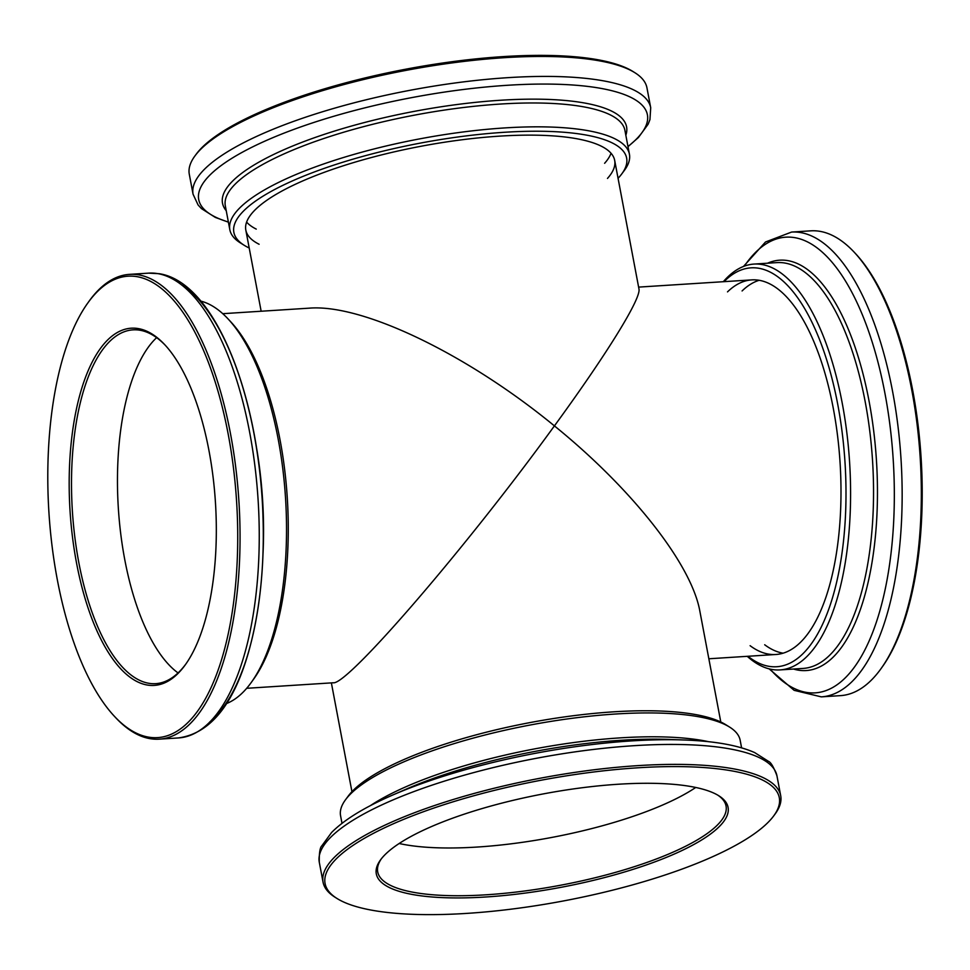 <?xml version="1.0" encoding="UTF-8"?>
<svg xmlns="http://www.w3.org/2000/svg" width="970" height="970" viewBox="0 0 970 970"><rect width="100%" height="100%" fill="white"/><g stroke="black" fill="none" stroke-linecap="round" stroke-linejoin="round"><path stroke-width="1.45" d="M695.732 787.47A177.267 47.081 -10.7 0 1 477.301 847.04A177.267 47.081 -10.7 0 1 399.167 843.5A177.267 47.081 169.3 0 0 695.732 787.47M259.111 244.258A187.695 49.846 -10.7 0 1 245.822 230.096A187.695 49.846 -10.7 0 1 420.992 146.264A187.695 49.846 -10.7 0 1 614.677 160.402L638.963 288.951C641.328 298.251 607.002 353.832 554.416 425.891C466.861 353.941 362.489 303.804 309.309 308.157L222.76 313.686M720.795 721.995L699.891 611.355C691.634 564.54 632.586 489.256 554.416 425.891C466.958 546.656 347.26 685.681 333.243 682.771L246.683 688.3M156.619 337.657A177.267 72.095 -93.7 0 0 118.352 508.425A177.267 72.095 -93.7 0 0 178.043 672.938A177.267 72.095 -93.7 0 1 118.352 508.425A177.267 72.095 -93.7 0 1 156.619 337.657M650.712 107.755A232.873 61.85 -10.7 0 0 410.407 90.222A232.873 61.85 -10.7 0 0 193.066 194.23L189.296 174.273A232.873 61.85 -10.7 0 1 194.982 155.867L196.34 154.036A231.139 61.389 -10.7 0 1 406.406 69.076A231.139 61.389 -10.7 0 1 632.998 71.525L634.926 72.738A232.873 61.85 -10.7 0 1 646.941 87.797L650.712 107.755L649.948 119.601L648.13 124.221L638.43 137.485L628.002 146.652M614.677 160.402A187.695 49.846 -10.7 0 1 607.475 178.431M249.205 248.005A199.856 53.071 -10.7 0 1 244.185 245.277A199.856 53.071 -10.7 0 1 420.398 143.087A199.856 53.071 -10.7 0 1 621.746 173.945A199.856 53.071 -10.7 0 1 618.06 178.31M244.185 245.277L240.317 242.864A203.336 53.993 -10.7 0 1 229.829 229.708A203.336 53.993 -10.7 0 1 419.598 138.892A203.336 53.993 -10.7 0 1 629.421 154.206A203.336 53.993 -10.7 0 1 624.462 170.271L621.746 173.945M194.982 155.867A232.873 61.85 -10.7 0 1 406.636 70.264A232.873 61.85 -10.7 0 1 634.926 72.738M426.642 828.719A179.001 47.542 169.3 0 0 380.676 859.687A179.001 47.542 169.3 0 0 561.024 887.32A179.001 47.542 169.3 0 0 718.843 795.788A179.001 47.542 169.3 0 0 426.642 828.719M390.073 825.252A231.139 61.389 169.3 0 0 337.002 898.475A231.139 61.389 169.3 0 0 563.594 900.924A231.139 61.389 169.3 0 0 773.66 815.964A231.139 61.389 169.3 0 0 661.831 766.736A231.139 61.389 169.3 0 0 390.073 825.252M741.589 747.834L740.171 740.292A203.336 53.993 169.3 0 0 729.682 727.136L725.815 724.723A199.856 53.071 169.3 0 0 399.579 761.486A199.856 53.071 169.3 0 0 348.254 796.055L345.538 799.729A203.336 53.993 169.3 0 0 340.579 815.794L341.998 823.348M729.682 727.136A203.336 53.993 169.3 0 0 397.761 764.542A203.336 53.993 169.3 0 0 345.538 799.729M773.66 815.964L775.018 814.133A232.873 61.85 169.3 0 0 780.704 795.727A232.873 61.85 169.3 0 0 633.349 765.936A232.873 61.85 169.3 0 0 388.546 823.494A232.873 61.85 169.3 0 0 323.058 882.203A232.873 61.85 169.3 0 0 335.074 897.262L337.002 898.475M381.38 858.765A177.267 47.081 169.3 0 0 377.706 871.872A177.267 47.081 169.3 0 0 560.624 885.222A177.267 47.081 169.3 0 0 726.057 806.046A177.267 47.081 169.3 0 0 717.861 795.194M138.431 328.612A179.001 72.811 -93.7 0 0 73.38 543.818A179.001 72.811 -93.7 0 0 185.343 664.753A179.001 72.811 -93.7 0 0 215.425 502.217A179.001 72.811 -93.7 0 0 164.9 344.847A179.001 72.811 -93.7 0 0 138.431 328.612M137.17 276.692A231.139 94.017 -93.7 0 0 87.809 302.992A231.139 94.017 -93.7 0 0 48.949 512.851A231.139 94.017 -93.7 0 0 114.193 716.078A231.139 94.017 -93.7 0 0 237.019 564.661A231.139 94.017 -93.7 0 0 137.17 276.692M226.531 703.541A203.336 82.705 -93.7 0 0 251.327 682.371L253.679 679.097A199.856 81.286 -93.7 0 0 287.265 497.634A199.856 81.286 -93.7 0 0 230.86 321.919L228.12 318.972A203.336 82.705 -93.7 0 0 200.826 301.124M251.327 682.371A203.336 82.705 -93.7 0 0 285.507 497.743A203.336 82.705 -93.7 0 0 228.12 318.972M114.193 716.078L115.563 717.545A232.873 94.721 -93.7 0 0 159.201 739.164A232.873 94.721 -93.7 0 0 239.493 511.978A232.873 94.721 -93.7 0 0 138.722 274.862A232.873 94.721 -93.7 0 0 129.507 274.364A232.873 94.721 -93.7 0 0 88.973 301.355L87.809 302.992M165.591 345.587A177.267 72.095 -93.7 0 0 140.068 330.249A177.267 72.095 -93.7 0 0 133.048 329.861A177.267 72.095 -93.7 0 0 72.398 511.36A177.267 72.095 -93.7 0 0 155.661 683.668A177.267 72.095 -93.7 0 0 185.925 663.929M821.287 696.86A232.873 94.721 86.3 0 0 900.972 458.422A232.873 94.721 86.3 0 0 791.593 232.06L810.799 230.836A232.873 94.721 86.3 0 1 854.437 252.455L855.807 253.922A231.139 94.017 86.3 0 1 921.051 457.149A231.139 94.017 86.3 0 1 882.191 667.008L881.027 668.645A232.873 94.721 86.3 0 1 840.493 695.635L821.287 696.86L794.127 690.337L769.174 668.876M727.512 291.885A187.695 76.339 86.3 0 1 751.883 279.881A187.695 76.339 86.3 0 1 840.044 462.314A187.695 76.339 86.3 0 1 775.818 654.495A187.695 76.339 86.3 0 1 750.113 645.693M724.02 281.652A199.856 81.286 86.3 0 1 844.979 461.999A199.856 81.286 86.3 0 1 747.955 656.278M723.317 281.7A203.336 82.705 86.3 0 1 754.054 264.07A203.336 82.705 86.3 0 1 849.562 461.708A203.336 82.705 86.3 0 1 779.989 669.906A203.336 82.705 86.3 0 1 747.239 656.314M854.437 252.455A232.873 94.721 86.3 0 1 920.166 457.197A232.873 94.721 86.3 0 1 881.027 668.645M256.25 229.102A187.695 49.846 -10.7 0 1 246.61 222.106M611.027 153.248A187.695 49.846 -10.7 0 1 604.613 163.287M229.829 229.708L225.319 205.846A203.336 53.993 -10.7 0 1 415.099 115.03A203.336 53.993 -10.7 0 1 624.91 130.344L629.421 154.206M226.252 210.732A205.616 54.611 -10.7 0 1 414.396 111.344A205.616 54.611 -10.7 0 1 625.844 135.23M228.374 222.021A228.302 60.625 -10.7 0 1 411.801 97.606A228.302 60.625 -10.7 0 1 627.978 146.518M708.815 741.735A203.336 53.993 169.3 0 0 402.271 788.404A203.336 53.993 169.3 0 0 370.297 805.694M689.731 740.231A228.302 60.625 169.3 0 0 685.05 740.025L669.846 739.443A205.616 54.611 169.3 0 0 405.727 789.35L391.795 795.436A228.302 60.625 169.3 0 0 386.812 797.655M319.288 862.245A232.873 61.85 169.3 0 1 384.775 803.548A232.873 61.85 169.3 0 1 629.578 745.991A232.873 61.85 169.3 0 1 776.934 775.77C773.708 767.088 770.907 762.287 768.519 761.377L754.648 752.574C738.255 745.348 715.06 741.165 685.05 740.025A228.302 60.625 169.3 0 0 391.795 795.436L386.775 797.679C361.774 808.992 343.368 820.608 331.57 832.515L321.87 845.779C319.979 847.489 319.118 852.982 319.288 862.245L323.058 882.203M262.979 554.222A203.336 82.705 -93.7 0 0 255.983 444.599M209.678 722.019A228.302 92.853 -93.7 0 0 262.179 499.235A228.302 92.853 -93.7 0 0 181.754 284.938M157.916 273.637A232.873 94.721 -93.7 0 0 148.713 273.14L159.262 273.71C212.103 281.712 255.34 384.969 262.227 499.744C265.574 556.719 261.039 607.45 248.611 651.937C233.503 704.838 210.102 733.502 178.407 737.94A232.873 94.721 -93.7 0 0 258.687 510.753A232.873 94.721 -93.7 0 0 157.916 273.637M742.086 290.952A187.695 76.339 86.3 0 1 759.231 280.269M783.057 653.174A187.695 76.339 86.3 0 1 764.687 644.759M754.054 264.07L777.019 262.603A203.336 82.705 86.3 0 1 872.515 460.241A203.336 82.705 86.3 0 1 802.942 668.439L779.989 669.906M767.585 263.197A205.616 83.638 86.3 0 1 876.419 459.998A205.616 83.638 86.3 0 1 793.509 669.033M744.354 266.132A228.302 92.853 86.3 0 1 893.164 458.919A228.302 92.853 86.3 0 1 770.095 669.094M245.822 230.096L261.148 311.224M751.883 279.881L638.624 287.108M775.818 654.495L708.852 658.775M351.94 791.69L331.376 682.892M193.066 194.23L198.098 204.985L201.481 208.623L215.352 217.425L228.411 222.166M776.934 775.77L780.704 795.727M148.713 273.14L129.507 274.364M178.407 737.94L159.201 739.164M791.593 232.06L765.488 242.003L743.469 266.459"/></g></svg>
